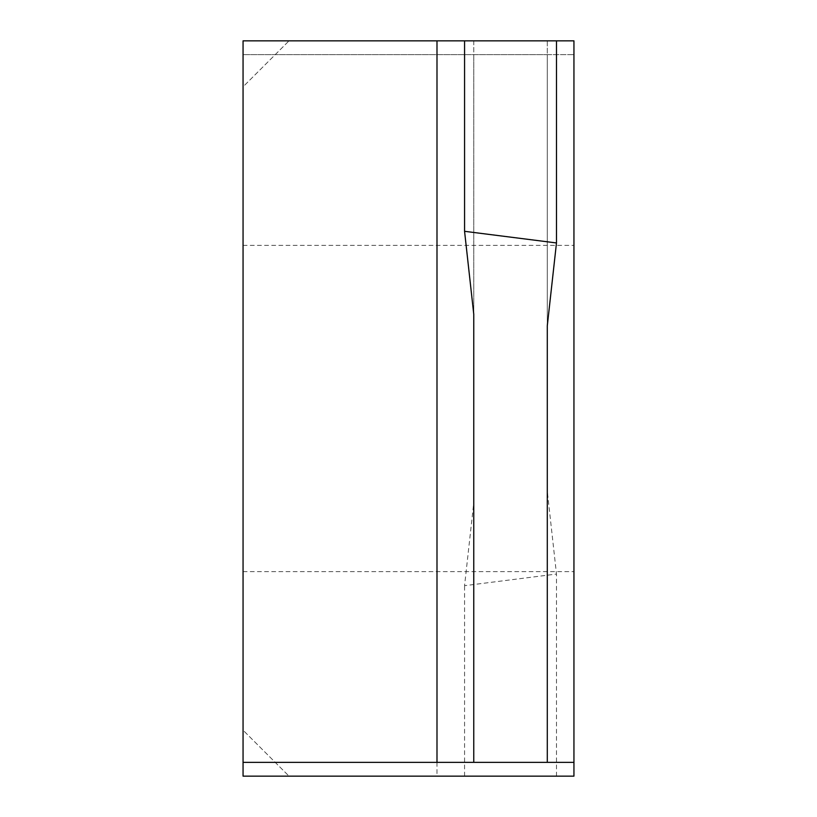 <?xml version="1.0" encoding="UTF-8"?>
<svg xmlns="http://www.w3.org/2000/svg" width="817" height="817" viewBox="0 0 817 817"><rect width="100%" height="100%" fill="white"/><g stroke="black" fill="none" stroke-linecap="round" stroke-linejoin="round"><path stroke-width="0.61" stroke-dasharray="4.08 3.06" d="M573.942 408.5L573.942 245.355L573.942 408.5M243.058 408.5L243.058 245.355L243.058 408.5M243.058 776.15L573.942 776.15L573.942 40.85L243.058 40.85L289.014 40.85L243.058 86.806L243.058 40.85L289.014 40.85L243.058 86.806L243.058 776.15L243.058 730.194L289.014 776.15L243.058 776.15L243.058 730.194L289.014 776.15M464.567 40.85L473.758 40.85L464.567 40.85M556.479 40.85L547.288 40.85L556.479 40.85M243.058 762.363L573.942 762.363M547.288 491.15L547.288 54.637L243.058 54.637L573.942 54.637L547.288 54.637L547.288 491.15L556.479 574.045L464.567 585.687L473.758 502.792L473.758 54.637L473.758 502.792M556.479 776.15L556.479 574.045M464.567 776.15L464.567 585.687M547.288 40.85L547.288 325.85L547.288 40.85M473.758 40.85L473.758 314.208L473.758 40.85M436.993 54.637L436.993 776.15M243.058 245.355L573.942 245.355L243.058 245.355M243.058 571.645L573.942 571.645L243.058 571.645"/><path stroke-width="1.23" d="M243.058 762.363L243.058 40.85L573.942 40.85L573.942 776.15L243.058 776.15L243.058 762.363L436.993 762.363L436.993 40.85M573.942 762.363L436.993 762.363M547.288 325.85L547.288 762.363L547.288 325.85L556.479 242.955L464.567 231.313L473.758 314.208L473.758 762.363L473.758 314.208M289.014 776.15L243.058 776.15M556.479 40.85L556.479 242.955M464.567 40.85L464.567 231.313"/></g></svg>
